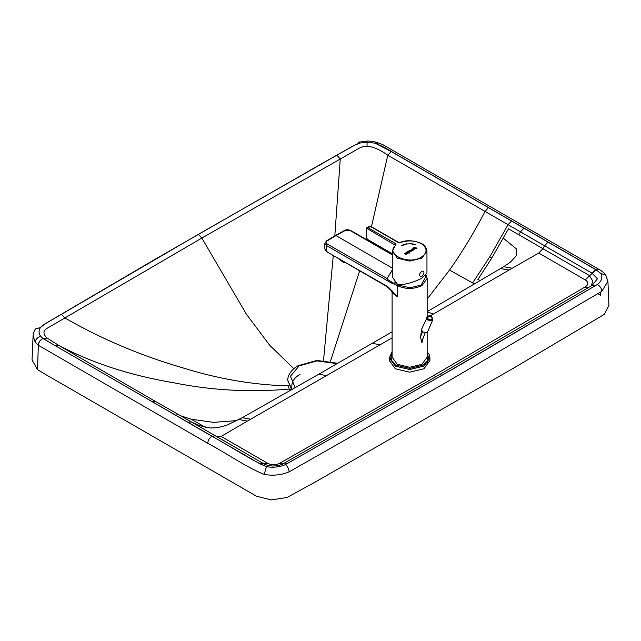<?xml version="1.0" encoding="UTF-8"?>
<svg xmlns="http://www.w3.org/2000/svg" width="641" height="641" viewBox="0 0 641 641"><rect width="100%" height="100%" fill="white"/><g stroke="black" fill="none" stroke-linecap="round" stroke-linejoin="round"><path stroke-width="0.96" d="M291.735 389.792L287.841 380.546M432.739 319.907C432.306 316.269 430.632 315.051 427.723 316.245L426.746 317.327L427.355 319.867L431.794 320.893L432.739 319.907L427.619 331.798L426.762 332.727L422.315 331.838L421.626 329.218L427.595 316.398M290.044 390.762L289.5 389.744L291.607 389.864M291.254 389.255L289.211 389.111L288.354 385.89C253.251 384.969 217.804 378.879 182.012 367.614C140.587 355.539 101.542 338.985 64.893 317.968L48.395 327.583C42.947 330.211 42.514 333.721 47.114 338.119L58.579 345.267L55.054 345.571L43.027 338.432L40.583 336.293C37.41 337.366 35.624 339.369 35.223 342.294L33.084 335.78M55.054 345.571L152.31 401.739L155.699 401.578L58.579 345.267C91.943 363.038 130.748 375.626 175.009 383.014C212.019 390.433 250.086 392.468 289.211 389.111L289.5 389.744M427.162 299.067L449.549 270.069C462.369 251.905 474.196 232.354 485.053 211.434L387.781 155.21C380.305 149.826 373.407 146.813 367.077 146.164C362.333 146.629 360.795 147.029 354.201 151.06L201.827 238.075L246.44 314.258L269.677 345.259L293.81 368.647M488.466 207.66L523.945 228.188L520.484 231.866L485.053 211.434L488.466 207.66L391.178 151.516L375.097 143.159L367.045 142.302L360.05 143.031C356.316 144.113 354.553 145.227 348.424 148.696L336.894 155.194L340.251 158.992L334.818 235.896M523.945 228.188L595.914 269.741L600.929 273.539L595.553 269.396L393.173 152.55C387.997 149.121 381.98 145.996 375.097 143.159L376.563 142.27L377.429 143.88M357.782 143.72L358.623 142.134L360.05 143.031L353.8 145.571L317.087 166.307L155.266 259.188L44.998 323.841L40.367 327.599C42.418 325.396 43.404 324.851 49.79 321.117L198.43 234.294L201.827 238.075L64.893 317.968L61.432 314.234M595.553 269.396L598.494 269.1L383.15 144.818L376.563 142.27C372.613 141.332 369.432 140.94 367.013 141.076L367.077 146.164M548.047 242.106L544.594 245.783L591.98 273.146L595.433 269.468M480.381 280.606L477.906 279.476L491.751 258.083L508.465 228.861L518.841 234.766L520.484 231.866L544.594 245.783L542.911 248.66L538.736 253.051L509.058 270.037L500.509 268.571M32.05 359.97L33.084 335.884C33.644 332.246 34.51 329.907 35.68 328.865L40.367 327.599C38.58 330.492 38.652 333.384 40.583 336.293L42.891 338.504C40.151 339.994 38.604 342.23 38.26 345.203L35.223 342.294M598.494 269.1C599.768 269.725 603.934 272.265 605.721 274.941L600.929 273.539C602.844 277.513 601.651 281.175 597.356 284.508L459.749 365.13L285.405 464.613C287.617 466.416 288.859 468.827 289.139 471.848L445.896 382.557L601.883 291.286C601.546 288.298 600.032 286.046 597.356 284.508L442.322 375.097L285.405 464.613C279.572 467.113 273.242 467.802 266.416 466.672C250.198 459.661 230.359 446.272 211.883 436.233C209.431 437.915 208.045 440.255 207.732 443.26C228.18 454.213 245.479 466.8 264.212 474.436L266.416 466.672L259.829 463.78L263.283 463.475L178.703 414.695L191.306 421.914L187.861 422.227L211.963 436.144L215.416 435.832L263.283 463.475M32.05 359.986L37.531 369.633L44.99 374.136L256.584 496.262L271.343 499.924L287 497.488L315.316 482.016L514.555 367.557L604.407 314.33L608.95 305.332L607.916 281.199L605.713 274.941L607.916 281.199L601.883 291.286M595.914 269.741L585.249 279.909C588.823 282.312 588.726 284.692 584.961 287.04L588.077 287.777M592.212 285.349L597.428 278.787L591.98 273.146M595.273 285.726L591.827 285.582M287.513 463.403L284.38 463.066C282.208 464.709 278.394 465.703 272.946 466.047C268.25 465.646 265.005 464.773 263.227 463.443M264.212 474.436C273.13 475.951 281.439 475.085 289.139 471.848M491.751 258.083L489.772 256.833L508.049 224.703L511.526 221.017M591.106 285.99L592.837 281.135L589.375 275.518L542.895 248.676M489.772 256.833L472.617 282.945L474.717 283.955M500.469 268.603L503.642 266.696L512.167 268.218M518.841 234.766L542.911 248.66M503.273 238.14L516.718 249.133L516.326 255.799L510.268 262.281L503.642 266.696M238.941 419.518L247.394 421.089L221.121 436.425L217.027 436.817M191.763 422.179L199.535 425.616L210.064 427.996L217.868 427.651L226.866 425.215L242.258 417.676M215.408 435.832L191.25 421.882M205.304 427.307L191.202 419.222L180.658 415.801M600.345 292.296L600.433 295.213L597.909 293.754M191.202 419.222L213.573 422.371L237.002 420.576M221.121 436.425L267.634 463.283L263.507 463.651M267.634 463.283C271.8 465.342 275.918 465.286 279.997 463.114L282.769 463.9M472.617 282.945L449.549 270.069M394.576 282L398.101 285.037L410.048 287.785L421.161 285.037L425.728 276.864L425.36 275.662M345.996 262.962L343.344 262.329L343.456 261.496M343.344 262.329L337.991 258.363M329.073 253.107L386.05 285.67L388.566 287.344L397.228 296.663L392.1 292.657L391.306 290.028M392.3 269.917L387.204 278.234L387.26 279.292L397.236 285.533C405.497 289.395 413.757 289.395 422.026 285.533L427.162 278.378L426.097 274.901M392.3 270.157L387.204 278.306M392.1 292.657L392.1 357.141L397.236 364.296L409.631 367.261L422.026 364.296L427.162 357.141L427.162 332.439M388.598 287.713L397.228 296.663L397.236 285.533M396.483 295.661L386.05 285.67M326.798 251.641L328.577 252.49M324.851 243.356L324.851 249.053L326.277 251.072L326.277 245.423L391.314 282.969L391.731 281.872M335.387 235.551L326.493 240.872L324.851 243.428L326.277 245.423L327.134 243.933L387.212 278.619M392.3 268.114L336.004 235.608L327.118 240.92C325.716 241.937 325.724 242.939 327.134 243.933M423.316 337.43L422.026 342.326L420.504 337.591L421.49 330.243M408.453 252.306L407.876 252.161M404.359 253.443L405.689 254.213L405.481 254.637L406.658 253.94L404.615 253.299L405.689 254.229M406.658 253.956L405.232 254.493M407.083 253.692L405.256 252.923M407.492 253.475L406.859 252.578L409.198 253.147L406.859 252.594M407.219 253.62L406.21 252.201L407.219 253.62M409.471 253.011L406.21 252.201M408.069 251.737L406.723 252.081L409.11 252.682L407.86 251.44M409.11 252.682L406.723 252.081M410.24 251.601L409.447 251.576M409.158 251.4L408.133 251.28L409.158 251.4M408.133 251.28L409.423 251.208L409.158 250.671L410.745 251.584L409.639 251.985L409.086 251.625L410.745 251.584M409.503 251.176L408.91 250.831M411.21 251.328L410.08 250.479L412.115 250.791L410.328 250.078L409.735 250.399L410.961 251.456L409.735 250.399M412.115 250.807L410.08 250.495M412.427 250.447L413.149 250.19L412.427 250.447M412.027 250.415L411.161 249.886L411.474 249.357L411.161 249.886L412.027 250.415M413.429 250.046L411.474 249.341M411.594 249.958L411.843 249.413L412.924 250.038L412.155 250.214L411.65 249.525L411.594 249.974M412.924 250.054L411.65 249.541M414.743 248.011L414.166 247.851M417.139 248.075L414.39 248.796L416.241 248.243L413.597 248.179L413.165 249.133L414.975 248.812L413.405 249.501L412.644 248.892L413.822 247.514L417.139 248.091L413.581 248.708M414.975 248.82L413.405 249.517L412.644 248.908M413.125 248.668L413.165 249.133L413.806 248.436M413.822 247.514L413.838 248.003M416.241 248.251L413.597 248.195M414.11 244.405L414.11 244.397C415.424 244.638 415.496 244.55 414.318 244.133C415.496 244.566 415.424 244.646 414.11 244.405L409.423 243.588L414.11 244.397C415.424 244.638 415.496 244.55 414.318 244.133L409.423 243.572M408.053 243.917L409.038 243.86M407.66 243.957L406.57 243.82M406.314 244.141L402.019 245.567C400.913 246.04 400.793 245.976 401.675 245.359C400.801 245.96 400.913 246.032 402.019 245.551C400.913 246.032 400.801 245.96 401.675 245.343L406.17 243.868L402.051 245.671M421.882 271.135C418.669 274.492 418.669 276.263 421.882 276.463C424.614 272.834 424.614 271.055 421.882 271.135M426.954 251.08L426.954 273.002L421.882 278.138C414.078 282.248 406.314 284.452 398.582 284.756L397.38 284.115L392.3 277.04L392.3 251.08L397.396 258.163L409.639 261.079L421.882 258.155L426.954 251.08C426.249 247.306 424.478 244.814 421.65 243.596C413.533 240.183 406.298 239.814 399.944 242.474L398.566 242.418L370.827 226.401L369.2 226.321L370.995 226.778M429.935 357.806L429.935 360.466L423.989 368.759L409.631 372.189L395.273 368.759L389.327 360.466L389.327 357.806L395.369 366.147L409.759 369.528L424.078 366.043L429.935 357.806L429.109 354.377L427.162 351.685M292.128 389.568L287.833 380.858M295.229 387.789L290.477 376.227L299.099 365.899L316.983 360.899L337.03 363.639M428.348 316.454C431.649 316.277 432.723 317.391 431.561 319.787C428.26 319.963 427.186 318.857 428.348 316.454M291.879 387.068C291.399 382.028 294.171 377.733 300.196 374.184M289.043 385.938L288.354 385.89M391.178 151.516L387.781 155.21L371.443 226.762M368.022 239.982L367.902 240.415M359.665 270.855L330.476 361.268M333.272 255.615L323.521 360.41M366.989 142.302L367.013 141.076M336.894 155.194L198.43 234.294M360.05 143.031L353.8 145.571L317.087 166.307L155.266 259.188L44.998 323.841L40.367 327.599M47.114 338.119L43.027 338.432M259.829 463.78L211.963 436.144M285.405 464.613L459.749 365.13L597.356 284.508M442.322 375.097L439.189 374.785L284.38 463.066M215.456 435.856L212.003 436.168M427.162 311.654L500.477 268.595L509.058 270.037M430.079 315.957L433.516 313.97L427.162 312.015L433.516 313.97L508.978 270.085M250.623 419.246L380.041 344.81L372.213 343.296L318.841 374.184L326.646 375.666L318.841 374.184L242.298 417.652L250.623 419.246L242.21 417.7M178.831 414.775L175.434 415.056L187.861 422.227M152.31 401.739L175.434 415.056M207.732 443.26L38.34 345.267L37.531 369.633M211.883 436.233L42.955 338.544C40.223 340.042 38.684 342.286 38.34 345.267L38.26 345.203M247.394 421.089L250.543 419.286M436.369 376.403L433.452 375.642L279.997 463.114M433.452 375.642L584.961 287.04M585.249 279.909L538.736 253.051M392.1 337.855L380.041 344.81M395.217 284.372L391.314 282.969M351.076 231.113L350.218 230.608L345.05 230.568L344.185 231.072M326.253 241.425L327.118 240.92L326.253 241.425M345.05 230.568L336.004 235.608M350.218 230.608L392.3 254.902M398.742 242.795L370.418 226.441L368.11 227.771L367.541 228.773L366.388 229.438L366.388 228.773M392.3 253.996L367.71 239.798L366.147 237.098L366.147 229.109L366.892 227.651L368.11 227.771L395.858 243.788L396.042 244.99C384.183 253.908 408.253 265.494 421.305 257.153C427.275 253.019 427.611 248.74 422.315 244.309C415.721 240.503 408.365 239.918 400.24 242.57L398.165 242.458M366.388 229.438L366.388 236.761M395.377 245.391L396.042 244.99L395.377 245.391L395.281 244.79L395.858 243.788M395.281 245.239L367.541 228.773M392.3 253.724L367.541 239.43L366.388 237.426M367.541 239.43L368.11 239.758M427.162 356.965L427.475 363.399M391.082 360.587L392.1 356.965M427.162 352.23L428.805 359.16L423.501 365.041L409.759 368.391L395.85 365.098L390.465 359.192L392.1 352.23M287.833 380.225C287.497 377.293 289.339 370.955 297.873 365.779L316.87 360.45L337.671 363.263M420.504 336.797L422.451 331.974M421.498 342.238L425.071 333.096M358.623 142.134L366.948 141.076M592.292 285.309L439.181 374.793M155.459 401.418L178.703 414.695M372.205 343.304L392.1 331.814M335.395 235.543L344.449 230.504C346.18 229.47 348.303 229.486 350.819 230.552L392.3 254.501M392.356 291.054L386.299 286.231L326.469 251.593L324.851 249.053M427.162 316.694L427.162 278.378M366.892 227.651L369.2 226.321M395.521 245.126L392.3 251.08M392.1 351.685L389.327 357.806"/></g></svg>
